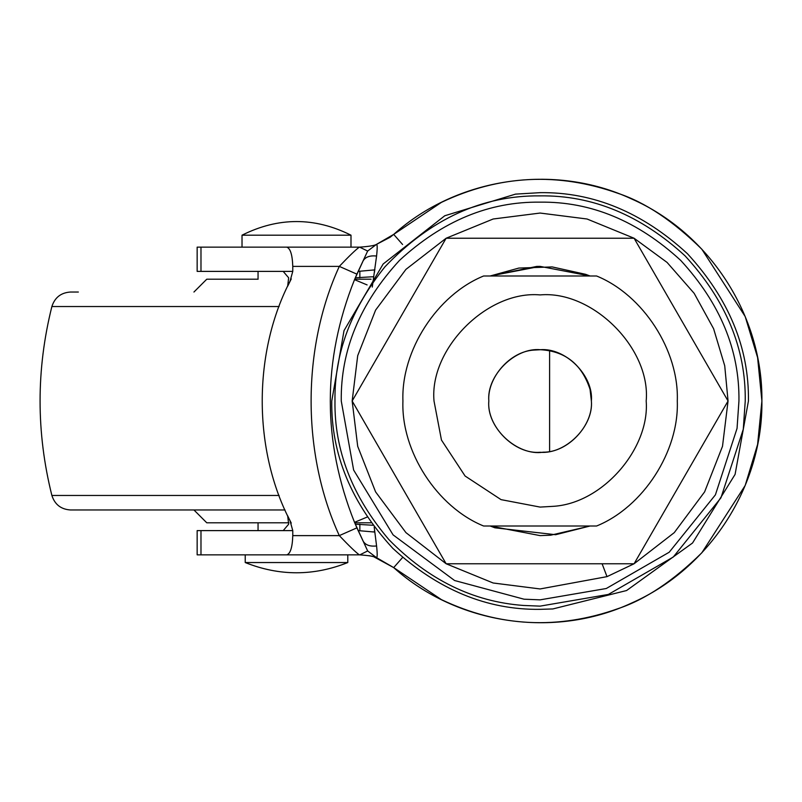 <?xml version="1.0" encoding="UTF-8"?>
<svg xmlns="http://www.w3.org/2000/svg" width="802" height="802" viewBox="0 0 802 802"><rect width="100%" height="100%" fill="white"/><g stroke="black" fill="none" stroke-linecap="round" stroke-linejoin="round"><path stroke-width="1.2" d="M288.87 522.794L206.906 522.794M371.075 522.794L354.715 522.794M371.075 279.206L354.715 279.206L371.075 279.206M258.124 279.206L206.796 279.206M206.936 279.206L258.054 279.206L258.054 271.387M285.021 509.972L70.526 509.972C61.022 509.36 54.807 504.518 51.879 495.466C36.14 432.489 36.14 369.511 51.879 306.534C54.807 297.482 61.022 292.64 70.526 292.028L78.345 292.028M728.056 401L634.081 238.234L446.133 238.234L352.158 401L446.133 563.766L634.081 563.766L728.056 401L722.502 446.323L704.617 491.877L674.281 532.618L634.081 563.766L607.004 576.638L540.107 588.949L493.15 582.994L446.133 563.766L405.932 532.618L375.587 491.877L357.702 446.323L352.158 401L357.702 355.677L375.587 310.123L405.932 269.382L446.133 238.234L493.15 219.006L540.107 213.051L587.064 219.006L634.081 238.234L667.074 262.424L694.171 293.352L713.6 328.71L724.727 365.782L728.056 401M536.718 266.424L540.107 266.384L590.072 275.998L540.107 266.384L490.142 275.998L536.718 266.424M590.072 526.002L550.663 535.205L540.107 535.616L490.142 526.002L540.107 535.616L550.663 535.205L590.072 526.002L555.646 534.713L494.944 527.816L490.142 526.002M552.357 506.383L540.107 507.085L501.049 499.636L465.09 476.017L441.461 440.047L434.012 401C429.27 348.509 487.616 290.164 540.107 294.915C592.588 290.164 650.933 348.509 646.191 401C649.901 448.378 602.563 504.017 552.357 506.383M488.819 401C486.533 375.627 514.734 347.426 540.107 349.722C565.48 347.426 593.681 375.627 591.385 401C593.681 426.373 565.48 454.574 540.107 452.278C514.734 454.574 486.533 426.373 488.819 401C487.035 378.153 509.811 351.286 534.052 350.073L540.548 349.722C515.125 347.156 486.493 375.426 488.819 401C486.533 426.373 514.734 454.574 540.107 452.278C565.48 454.574 593.681 426.373 591.385 401C593.41 425.03 568.107 452.619 543.235 452.188C517.4 456.408 486.313 427.767 488.819 401C486.533 426.373 514.734 454.574 540.107 452.278C565.48 454.574 593.681 426.373 591.385 401L590.061 389.431L591.385 401C593.681 375.627 565.48 347.426 540.107 349.722C514.734 347.426 486.533 375.627 488.819 401M590.061 389.431C581.911 364.409 565.41 351.176 540.548 349.722C565.41 351.176 581.911 364.409 590.061 389.431M596.608 526.002C643.224 507.024 679.194 451.285 677.289 401C679.194 350.715 643.224 294.976 596.608 275.998L483.596 275.998C436.98 294.976 401.01 350.715 402.925 401C401.01 451.285 436.98 507.024 483.596 526.002L596.608 526.002C643.224 507.024 679.194 451.285 677.289 401C679.194 350.715 643.224 294.976 596.608 275.998L483.596 275.998C436.98 294.976 401.01 350.715 402.925 401C401.01 451.285 436.98 507.024 483.596 526.002L596.608 526.002M288.981 518.523L287.657 515.746L288.65 524.207L283.226 530.613L197.152 530.613L197.152 554.854L334.975 554.854M242.124 235.186L350.995 235.186C314.675 217.011 278.354 217.011 242.024 235.186L242.024 247.146L296.509 247.146L197.152 247.146L197.152 271.387L283.186 271.387L288.65 277.793L287.657 286.254L291.266 278.885M515.516 194.124L540.107 192.66C593.269 191.949 642.382 212.289 687.414 253.683C728.817 298.725 749.148 347.827 748.436 401L735.083 474.403L692.537 543.014L626.583 590.533L552.819 608.949L540.107 609.34C486.934 610.051 437.832 589.711 392.79 548.317C351.396 503.275 331.056 454.173 331.767 401L344.018 330.625L383.166 263.988L444.769 215.758L515.516 194.124L444.769 215.758L383.166 263.988L344.018 330.625L331.767 401M748.436 401L735.083 474.403L692.537 543.014L626.583 590.533L552.819 608.949M385.03 266.715C430.684 218.866 482.373 195.257 540.107 195.868C592.457 195.167 640.808 215.197 685.159 255.948C725.91 300.299 745.94 348.649 745.238 401L743.284 429.26L720.948 497.821L673.289 557.019L608.377 594.432L540.107 606.132L523.505 605.46C473.22 601.801 428.328 579.826 388.82 539.535C352.208 496.328 334.264 450.153 334.975 401C334.274 353.832 350.955 309.071 385.03 266.715M524.017 599.194L454.584 580.518L393.09 534.884L353.632 470.042L341.261 401C340.579 350.253 359.998 303.387 399.496 260.399C442.483 220.891 489.36 201.472 540.107 202.154C590.853 201.472 637.72 220.891 680.708 260.399C720.216 303.387 739.624 350.253 738.943 401L737.048 428.398L715.404 494.854L669.199 552.237L606.282 588.508L540.107 599.846L524.017 599.194M374.634 530.102L374.263 532.007L358.133 530.613L374.323 532.017M372.88 525.25L355.316 524.207M374.915 269.863L358.133 271.387L374.915 269.863M374.634 271.898L374.263 269.993M355.316 277.793L372.88 276.75M283.186 271.387L292.77 271.387L289.933 281.542M287.738 515.907L288.159 516.809M288.339 517.18L288.85 518.242M289.051 518.663L289.843 520.277M289.933 520.458L292.77 530.613L283.226 530.613M289.843 281.723L289.011 283.427M288.85 283.758L288.319 284.87M288.159 285.201L287.738 286.093M290.986 279.437C252.64 351.436 252.64 450.564 290.986 522.563M359.847 554.854L367.657 550.944L354.524 522.343C322.224 441.451 322.224 360.549 354.524 279.657L363.095 260.921C365.381 256.971 369.872 255.337 376.579 256.038L372.268 287.076M390.143 237.242L393.692 234.395L376.479 244.379L367.657 251.056L359.637 247.146C369.12 246.465 374.734 245.542 376.479 244.379C377.391 244.349 377.421 248.239 376.579 256.038M367.657 550.944L376.479 557.621C374.734 556.458 369.12 555.535 359.637 554.854L359.346 554.854C355.988 552.518 349.311 546.112 339.306 535.616C301.712 453.731 301.712 348.268 339.306 266.384L356.9 274.144L367.657 251.056M356.9 274.144L354.524 279.657L367.105 284.921M359.346 554.854L286.755 554.854C290.404 553.711 292.409 547.295 292.77 535.616L339.306 535.616L356.9 527.856L354.524 522.343L367.105 517.079M356.9 527.856L363.095 541.079C365.381 545.029 369.872 546.663 376.579 545.962C377.421 553.761 377.391 557.651 376.479 557.621L393.692 567.605L373.772 556.778M374.183 526.994L376.579 545.962M393.692 234.395C457.07 177.382 554.282 162.886 631.535 198.926C709.7 233.222 762.913 315.908 761.9 401C762.943 486.012 709.73 568.738 631.535 603.074C554.272 639.114 457.06 624.608 393.692 567.605L441.421 599.635C499.095 626.994 558.002 629.991 618.141 608.618C645.349 599.555 673.239 580.949 701.83 552.789L745.188 485.471L757.599 444.468L761.9 401L757.599 357.532L745.188 316.529L701.83 249.211C673.119 220.981 645.229 202.365 618.141 193.382C558.002 172.009 499.095 175.006 441.421 202.365L393.692 234.395L402.584 244.5M292.77 271.387L292.77 266.384L339.306 266.384C349.291 255.908 355.968 249.492 359.346 247.146L359.847 247.146M292.77 266.384C292.379 254.785 290.374 248.369 286.755 247.146L359.456 247.146M372.75 556.498L371.085 556.097M370.885 556.047L369.04 555.676M376.469 244.379L390.093 237.282M258.124 247.146L359.386 247.146M200.981 271.387L200.981 247.146L286.755 247.146M286.755 554.854L200.981 554.854L200.981 530.613M292.77 535.616L292.77 530.613M296.509 247.146L350.995 247.146L350.995 235.186M258.124 554.854L347.797 554.854L347.797 562.543L245.322 562.543M296.509 554.854L245.232 554.854L245.232 562.543C279.417 576.187 313.602 576.187 347.797 562.543M279.106 495.466L51.879 495.466M279.106 306.534L51.879 306.534M602.101 563.766L607.004 576.638M359.847 530.613L359.847 524.207M359.847 277.793L359.847 271.387M402.584 557.5L393.692 567.605M206.766 522.794L193.944 509.972M193.944 292.028L206.766 279.206M549.611 350.604L549.611 451.396M490.142 275.998L518.844 268.068L552.197 266.926L585.671 274.334L590.072 275.998M289.061 518.683L290.264 521.11M290.274 521.14L291.266 523.115M258.054 522.794L258.054 530.613"/></g></svg>
